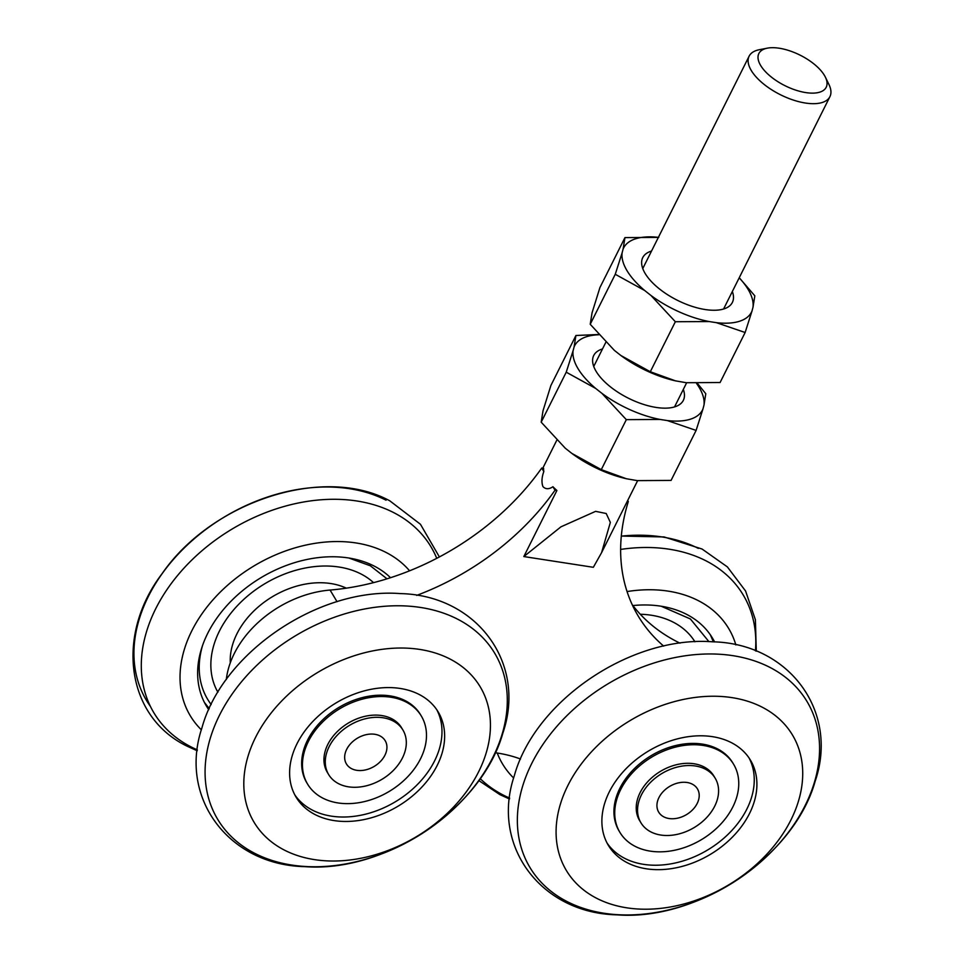 <?xml version="1.0" encoding="UTF-8"?>
<svg xmlns="http://www.w3.org/2000/svg" width="963" height="963" viewBox="0 0 963 963"><rect width="100%" height="100%" fill="white"/><g stroke="black" fill="none" stroke-linecap="round" stroke-linejoin="round"><path stroke-width="1.44" d="M760.662 65.484A37.653 17.033 26.6 0 0 804.43 92.364A37.653 17.033 26.6 0 0 825.411 77.209A37.653 17.033 26.6 0 0 824.388 75.331A37.653 17.033 26.6 0 0 767.379 48.15A37.653 17.033 26.6 0 0 760.662 65.484M825.411 77.209L828.987 84.575A45.189 20.44 -153.4 0 1 829.925 96.649A45.189 20.44 -153.4 0 1 793.079 99.983A45.189 20.44 -153.4 0 1 751.284 70.516A45.189 20.44 -153.4 0 1 749.118 56.179A45.189 20.44 -153.4 0 1 759.35 49.703L767.379 48.15M523.824 556.566L593.34 567.303L601.574 552.666L610.349 522.415L606.221 513.52L595.616 511.341L560.96 526.821L523.824 556.566L556.903 490.504A45.189 20.44 -153.4 0 1 552.931 486.736C548.922 489.409 545.588 489.36 542.927 486.58C541.423 482.391 541.712 477.371 543.83 471.521A45.189 20.44 -153.4 0 1 543.614 468.319L541.736 468.03A225.932 164.24 -30.9 0 1 330.068 590.054A94.145 68.433 149.1 0 0 226.305 679.553M679.998 643.164A225.896 164.216 -30.9 0 1 632.173 604.62M663.676 646.101A225.896 164.216 -30.9 0 1 638.216 616.067A225.896 164.216 -30.9 0 1 628.309 501.53L627.25 501.374M627.695 500.495L628.309 501.53M541.736 468.03L543.83 471.521M556.903 490.504L555.025 490.215A225.932 164.24 -30.9 0 1 416.678 595.399M552.931 486.736L555.025 490.215M495.283 752.729L497.221 753.018A150.625 109.493 -30.9 0 1 520.514 759.013M715.22 778.26L713.896 776.046A43.299 31.478 149.1 0 0 694.034 763.755A43.299 31.478 149.1 0 0 648.532 780.849A43.299 31.478 149.1 0 0 639.588 820.536L640.925 822.763A43.299 31.478 149.1 0 0 660.774 835.041A43.299 31.478 149.1 0 0 706.288 817.96A43.299 31.478 149.1 0 0 715.22 778.26A43.299 31.478 149.1 0 0 695.358 765.982A43.299 31.478 149.1 0 0 649.856 783.063A43.299 31.478 149.1 0 0 640.925 822.763M687.088 782.498A22.594 16.419 149.1 0 0 658.957 797.557A22.594 16.419 149.1 0 0 669.044 818.526A22.594 16.419 149.1 0 0 697.188 803.467A22.594 16.419 149.1 0 0 687.088 782.498M374.824 734.288A22.594 16.419 -30.9 0 1 384.911 755.257A22.594 16.419 -30.9 0 1 356.779 770.316A22.594 16.419 -30.9 0 1 346.68 749.346A22.594 16.419 -30.9 0 1 374.824 734.288M348.51 786.831A43.299 31.478 -30.9 0 1 328.648 774.553A43.299 31.478 -30.9 0 1 337.58 734.853A43.299 31.478 -30.9 0 1 383.093 717.772A43.299 31.478 -30.9 0 1 402.943 730.05A43.299 31.478 -30.9 0 1 394.011 769.75A43.299 31.478 -30.9 0 1 348.51 786.831M328.648 774.553L327.312 772.338A43.299 31.478 -30.9 0 1 336.256 732.638A43.299 31.478 -30.9 0 1 381.757 715.557A43.299 31.478 -30.9 0 1 401.619 727.835L402.943 730.05M230.289 662.833A75.307 54.747 -30.9 0 1 330.766 583.542A75.307 54.747 -30.9 0 1 346.307 588.164M683.321 389.401A50.1 22.667 -153.4 0 1 671.993 407.542A50.1 22.667 -153.4 0 1 610.65 387.018A50.1 22.667 -153.4 0 1 594.773 368.877A50.1 22.667 -153.4 0 1 602.513 348.943M565.088 448.048A71.551 32.369 26.6 0 0 565.185 448.12A71.551 32.369 26.6 0 0 565.606 448.481L571.841 453.404L601.285 469.643L626.444 478.755L637.277 480.621L671.067 480.417L696.105 430.425L667.347 420.566A71.551 32.369 26.6 0 0 702.966 408.95L696.105 430.425M571.841 453.404A71.551 32.369 26.6 0 0 626.263 478.707A71.551 32.369 26.6 0 0 626.624 478.792M598.745 334.787A71.551 32.369 26.6 0 0 574.092 346.909L575.922 335.497L550.884 385.501L543.012 410.768L541.194 422.179L565.173 448.108M697.525 383.515L705.795 393.735L703.977 405.146A71.551 32.369 26.6 0 0 696.586 383.491M660.112 419.447L626.323 419.651L601.911 393.349A71.551 32.369 26.6 0 0 660.112 419.447L667.347 420.566M595.676 388.426L566.232 372.187L573.093 350.713A71.551 32.369 26.6 0 0 595.676 388.426L601.911 393.349M575.922 335.497L598.492 334.498M573.093 350.713L574.092 346.909M703.977 405.146L702.966 408.95M601.285 469.643L626.323 419.651M541.194 422.179L566.232 372.187M732.349 291.5A50.1 22.667 -153.4 0 1 721.01 309.641A50.1 22.667 -153.4 0 1 659.679 289.117A50.1 22.667 -153.4 0 1 643.802 270.976A50.1 22.667 -153.4 0 1 651.542 251.042M614.117 350.147A71.551 32.369 26.6 0 0 614.213 350.219A71.551 32.369 26.6 0 0 614.623 350.58L620.87 355.503L650.314 371.742L675.472 380.854L686.306 382.72L720.095 382.516L745.133 332.512L716.376 322.665A71.551 32.369 26.6 0 0 751.995 311.049L745.133 332.512M620.87 355.503A71.551 32.369 26.6 0 0 675.28 380.806A71.551 32.369 26.6 0 0 675.641 380.891M658.391 237.355A71.551 32.369 26.6 0 0 623.121 249.008L624.951 237.596L599.913 287.588L592.04 312.867L590.223 324.278L614.201 350.207M739.247 277.717L754.823 295.834L752.994 307.245A71.551 32.369 26.6 0 0 739.199 277.826M709.129 321.546L675.352 321.738L650.94 295.448A71.551 32.369 26.6 0 0 709.129 321.546L716.376 322.665M644.704 290.525L615.261 274.286L622.122 252.812A71.551 32.369 26.6 0 0 644.704 290.525L650.94 295.448M624.951 237.596L658.74 237.392M622.122 252.812L623.121 249.008M752.994 307.245L751.995 311.049M650.314 371.742L675.352 321.738M590.223 324.278L615.261 274.286M720.444 696.43A131.799 95.806 -30.9 0 1 795.691 809.197A131.799 95.806 -30.9 0 1 638.361 909.024A131.799 95.806 -30.9 0 1 563.114 796.257A131.799 95.806 -30.9 0 1 720.444 696.43M749.082 757.989A82.842 60.224 -30.9 0 1 732.325 829.95A82.842 60.224 -30.9 0 1 650.94 865.111A82.842 60.224 -30.9 0 1 607.063 843.034M653.6 869.541A82.842 60.224 -30.9 0 1 608.327 845.297A82.842 60.224 -30.9 0 1 622.664 772.338A82.842 60.224 -30.9 0 1 705.193 735.913A82.842 60.224 -30.9 0 1 750.466 760.168A82.842 60.224 -30.9 0 1 736.129 833.115A82.842 60.224 -30.9 0 1 653.6 869.541M619.883 832.345L619.089 831.009A66.278 48.174 -30.9 0 1 632.763 770.256A66.278 48.174 -30.9 0 1 702.412 744.11A66.278 48.174 -30.9 0 1 732.807 762.913L733.601 764.237A66.278 48.174 -30.9 0 1 719.927 824.99A66.278 48.174 -30.9 0 1 650.278 851.136A66.278 48.174 -30.9 0 1 619.883 832.345A66.278 48.174 -30.9 0 1 633.558 771.592A66.278 48.174 -30.9 0 1 703.207 745.446A66.278 48.174 -30.9 0 1 733.601 764.237M307.606 784.135L306.812 782.811A66.278 48.174 -30.9 0 1 320.486 722.045A66.278 48.174 -30.9 0 1 390.135 695.9A66.278 48.174 -30.9 0 1 420.53 714.702L421.325 716.027A66.278 48.174 -30.9 0 1 407.65 776.792A66.278 48.174 -30.9 0 1 338.001 802.937A66.278 48.174 -30.9 0 1 307.606 784.135A66.278 48.174 -30.9 0 1 321.293 723.382A66.278 48.174 -30.9 0 1 390.93 697.236A66.278 48.174 -30.9 0 1 421.325 716.027M408.168 648.219A131.799 95.806 -30.9 0 1 483.414 760.987A131.799 95.806 -30.9 0 1 326.084 860.826A131.799 95.806 -30.9 0 1 250.837 748.058A131.799 95.806 -30.9 0 1 408.168 648.219M436.805 709.779A82.842 60.224 -30.9 0 1 420.049 781.751A82.842 60.224 -30.9 0 1 338.675 816.901A82.842 60.224 -30.9 0 1 294.786 794.824M341.323 821.343A82.842 60.224 -30.9 0 1 296.05 797.087A82.842 60.224 -30.9 0 1 310.399 724.128A82.842 60.224 -30.9 0 1 392.928 687.702A82.842 60.224 -30.9 0 1 438.201 711.958A82.842 60.224 -30.9 0 1 423.852 784.905A82.842 60.224 -30.9 0 1 341.323 821.343M735.864 644.933A131.799 95.806 149.1 0 0 698.055 600.515A131.799 95.806 149.1 0 0 627.057 591.571M497.245 753.03A131.799 95.806 149.1 0 0 513.64 778.02M714.594 641.936A112.972 82.12 149.1 0 0 712.536 638.204A112.972 82.12 149.1 0 0 686.282 614.189A112.972 82.12 149.1 0 0 632.896 605.558M708.924 641.647L690.375 618.956L661.244 606.245M694.925 641.779A96.023 69.805 149.1 0 0 665.939 618.968A96.023 69.805 149.1 0 0 640.287 614.25M409.588 570.806A131.799 95.806 149.1 0 0 385.778 552.305A131.799 95.806 149.1 0 0 222.236 590.175A131.799 95.806 149.1 0 0 201.363 729.822M390.533 577.716A112.972 82.12 149.1 0 0 374.005 565.979A112.972 82.12 149.1 0 0 241.532 591.523A112.972 82.12 149.1 0 0 206.431 706.084A112.972 82.12 149.1 0 0 208.754 709.659M387.018 578.823L370.358 565.799L348.967 558.034M373.548 582.639A96.023 69.805 149.1 0 0 353.662 570.77A96.023 69.805 149.1 0 0 244.927 598.348A96.023 69.805 149.1 0 0 217.903 692.228M330.068 590.054L337.038 601.682M718.759 654.202A161.495 117.402 -30.9 0 1 810.954 792.393A161.495 117.402 -30.9 0 1 618.174 914.718A161.495 117.402 -30.9 0 1 525.967 776.539A161.495 117.402 -30.9 0 1 718.759 654.202M406.482 606.004A161.495 117.402 -30.9 0 1 498.69 744.182A161.495 117.402 -30.9 0 1 305.897 866.519A161.495 117.402 -30.9 0 1 213.69 728.329A161.495 117.402 -30.9 0 1 406.482 606.004M698.344 548.404A161.495 117.402 149.1 0 0 621.304 536.126M755.437 650.844A161.495 117.402 149.1 0 0 705.698 560.683A161.495 117.402 149.1 0 0 620.641 549.428M480.176 778.634A161.495 117.402 149.1 0 0 503.673 795.282A161.495 117.402 149.1 0 0 509.608 798.074M386.067 500.194A161.495 117.402 149.1 0 0 192.985 539.858A161.495 117.402 149.1 0 0 150.445 706.457M436.745 558.335A161.495 117.402 149.1 0 0 393.422 512.472A161.495 117.402 149.1 0 0 180.021 572.588A161.495 117.402 149.1 0 0 191.396 747.071A161.495 117.402 149.1 0 0 197.331 749.864M202.435 645.884A108.446 78.834 149.1 0 0 211.174 704.531M637.626 480.657L601.574 552.666M829.925 96.649L723.574 309.015M686.655 382.756L674.545 406.916M749.118 56.179L642.766 268.557M605.787 342.395L593.738 366.458M556.758 440.296L542.795 468.199M617.042 914.85C697.946 921.134 794.09 856.637 815.155 781.27C839.206 711.151 788.841 643.392 712.524 641.803C631.391 635.496 534.995 700.378 514.242 775.973C490.612 845.899 540.965 913.261 617.042 914.85M304.765 866.64C385.669 872.923 481.813 808.426 502.879 733.06C526.93 662.941 476.565 595.182 400.247 593.593C319.126 587.286 222.718 652.168 201.965 727.763C178.336 797.701 228.7 865.051 304.765 866.64M509.499 798.989L499.966 794.668L478.804 780.56M621.316 536.066L664.073 536.945L702.051 549.018L727.366 566.894L745.579 591.017L755.401 619.763L756.292 651.181M713.402 641.852L710.309 634.749M197.222 750.779L187.701 746.457C125.864 717.158 115.235 635.074 162.085 573.683C211.583 501.699 323.159 464.599 389.774 500.808L420.446 524.269L439.393 556.939M209.248 708.563L204.445 702.484"/></g></svg>

